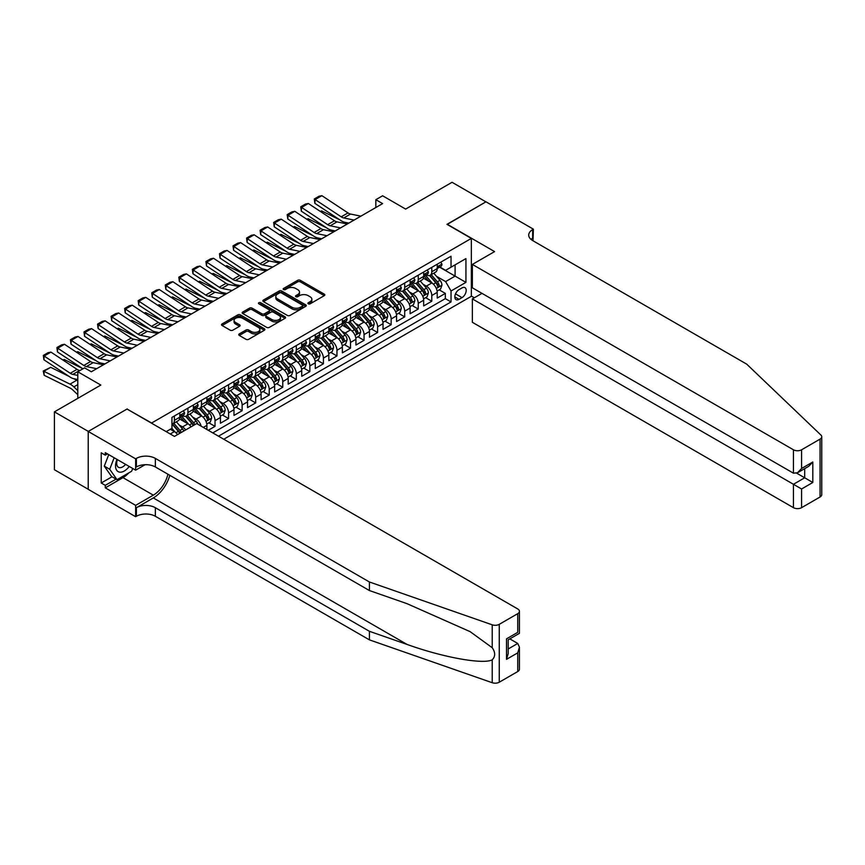 <?xml version="1.0" encoding="UTF-8"?>
<svg xmlns="http://www.w3.org/2000/svg" width="865" height="865" viewBox="0 0 865 865"><rect width="100%" height="100%" fill="white"/><g stroke="black" fill="none" stroke-linecap="round" stroke-linejoin="round"><path stroke-width="1.3" d="M308.275 303.82A1.319 0.757 0 0 0 310.135 303.82L324.267 295.668A1.881 1.081 0 0 0 324.818 294.9A1.881 1.081 0 0 0 324.267 294.132L300.328 280.314A1.881 1.081 0 0 0 297.668 280.314L283.536 288.467A1.319 0.757 0 0 0 283.158 289.007A1.319 0.757 0 0 0 283.536 289.548A1.319 0.757 0 0 0 285.407 289.548L287.234 288.488A6.023 3.471 0 0 1 295.743 288.488L297.733 289.645A6.023 3.471 0 0 1 299.495 292.1A6.023 3.471 0 0 1 297.733 294.554L295.906 295.614A1.319 0.757 0 0 0 295.516 296.144A1.319 0.757 0 0 0 295.906 296.684A1.319 0.757 0 0 0 297.765 296.684L299.593 295.625A6.023 3.471 0 0 1 308.113 295.625L310.103 296.782A6.023 3.471 0 0 1 311.865 299.236A6.023 3.471 0 0 1 310.103 301.69L308.275 302.75A1.319 0.757 0 0 0 307.886 303.291A1.319 0.757 0 0 0 308.275 303.82L308.275 302.75M239.291 333.901A1.881 1.081 0 0 0 238.74 334.668A1.881 1.081 0 0 0 239.291 335.436L246.006 339.318A1.881 1.081 0 0 0 248.666 339.318L264.355 330.257A1.881 1.081 0 0 0 264.906 329.489A1.881 1.081 0 0 0 264.355 328.722L240.427 314.903A1.881 1.081 0 0 0 237.767 314.903L222.067 323.953A1.881 1.081 0 0 0 221.516 324.721A1.881 1.081 0 0 0 222.067 325.489L230.187 330.181A1.881 1.081 0 0 0 232.847 330.181L239.562 326.3A1.881 1.081 0 0 0 240.113 325.532A1.881 1.081 0 0 0 239.562 324.764L235.54 322.44A5.028 2.909 0 0 1 234.058 320.385A5.028 2.909 0 0 1 237.172 317.704A5.028 2.909 0 0 1 242.654 318.331L258.408 327.435A5.028 2.909 0 0 1 259.878 329.489A5.028 2.909 0 0 1 256.775 332.171A5.028 2.909 0 0 1 251.293 331.544L248.666 330.019A1.881 1.081 0 0 0 246.006 330.019L239.291 333.901L239.291 335.436M127.242 409.156L151.624 423.007L471.349 238.416L446.967 224.338L485.914 201.848L452.049 182.288L405.642 209.081L382.611 195.782L375.843 199.696L382.611 203.61L91.333 371.777L84.565 367.863L77.796 371.777L77.796 398.365M127.242 408.929L88.295 431.408L54.419 411.859L100.827 385.066L77.796 371.777M287.364 315.433A1.881 1.081 0 0 0 290.024 315.433L305.713 306.372A1.881 1.081 0 0 0 306.264 305.604A1.881 1.081 0 0 0 305.713 304.837L281.774 291.018A1.881 1.081 0 0 0 279.114 291.018L263.425 300.079A1.881 1.081 0 0 0 262.874 300.847A1.881 1.081 0 0 0 263.425 301.615L287.364 315.433M259.37 304.112A1.319 0.757 0 0 1 260.7 304.296L285.007 318.331L269.35 327.37A1.881 1.081 0 0 1 266.69 327.37L242.751 313.552L242.751 312.016A1.881 1.081 0 0 0 242.2 312.784A1.881 1.081 0 0 0 242.751 313.552M242.751 312.016L249.466 308.145A1.881 1.081 0 0 1 252.126 308.145L261.836 313.746A1.881 1.081 0 0 0 264.495 313.746L268.95 311.173A1.881 1.081 0 0 0 269.502 310.405A1.881 1.081 0 0 0 268.95 309.638L258.84 303.81A1.319 0.757 0 0 1 258.451 303.269A1.319 0.757 0 0 1 259.262 302.566A1.319 0.757 0 0 1 260.7 302.728L285.039 316.785A1.881 1.081 0 0 1 285.591 317.552A1.881 1.081 0 0 1 285.039 318.32L285.039 316.785M88.219 489.255L54.419 469.738L54.419 411.859M208.26 430.283L215.028 426.369L208.865 422.812M206.205 409.307L209.611 411.275A7.666 4.422 60 0 1 215.028 420.66L220.445 417.525L220.445 423.234L228.576 418.541L222.413 414.984M219.753 401.49L223.159 403.447A7.666 4.422 60 0 1 228.576 412.832L233.993 409.707L233.993 415.416L242.124 410.724L235.961 407.166M233.301 393.661L236.707 395.629A7.666 4.422 60 0 1 242.124 405.015L247.541 401.89L247.541 407.599L255.672 402.906L249.509 399.349M246.849 385.844L250.255 387.812A7.666 4.422 60 0 1 255.672 397.197L261.089 394.062L261.089 399.771L269.22 395.078L263.057 391.521M260.397 378.016L263.803 379.984A7.666 4.422 60 0 1 269.22 389.369L274.637 386.244L274.637 391.953L282.769 387.261L276.605 383.703M273.946 370.198L277.351 372.166A7.666 4.422 60 0 1 282.769 381.552L288.186 378.416L288.186 384.136L296.317 379.432L290.153 375.875M287.494 362.381L290.9 364.338A7.666 4.422 60 0 1 296.317 373.723L301.734 370.598L301.734 376.307L309.865 371.615L303.702 368.058M301.042 354.553L304.448 356.521A7.666 4.422 60 0 1 309.865 365.906L315.282 362.781L315.282 368.49L323.413 363.797L317.25 360.24M314.59 346.735L317.996 348.703A7.666 4.422 60 0 1 323.413 358.088L328.83 354.953L328.83 360.662L336.961 355.969L330.798 352.412M328.138 338.918L331.544 340.875A7.666 4.422 60 0 1 336.961 350.26L342.378 347.135L342.378 352.844L350.509 348.152L344.346 344.594M341.686 331.09L345.081 333.057A7.666 4.422 60 0 1 350.509 342.443L355.926 339.307L355.926 345.027L364.057 340.334L357.894 336.766M355.234 323.272L358.629 325.229A7.666 4.422 60 0 1 364.057 334.614L369.474 331.49L369.474 337.199L377.605 332.506L371.431 328.949M368.782 315.444L372.177 317.412A7.666 4.422 60 0 1 377.605 326.797L383.022 323.672L383.022 329.381L391.153 324.689L384.979 321.131M382.33 307.626L385.725 309.594A7.666 4.422 60 0 1 391.153 318.98L396.57 315.844L396.57 321.553L404.69 316.86L398.527 313.303M395.878 299.809L399.273 301.766A7.666 4.422 60 0 1 404.69 311.151L410.118 308.026L410.118 313.736L418.238 309.043L412.075 305.486M409.426 291.981L412.821 293.949A7.666 4.422 60 0 1 418.238 303.334L423.666 300.209L423.666 305.918L431.786 301.225L431.786 295.516A7.666 4.422 -120 0 0 426.369 286.12L422.974 284.163M425.623 297.657L431.786 301.225M177.563 434.63A7.666 4.422 -120 0 0 174.384 431.603L170.319 429.256M191.111 426.802A7.666 4.422 -120 0 0 187.932 423.785L179.552 418.952M185.683 429.927A7.666 4.422 60 0 0 182.515 426.91L179.109 424.953M206.897 429.494L206.897 425.353A7.666 4.422 -120 0 0 201.48 415.968L193.1 411.124M201.167 426.186A7.666 4.422 60 0 0 196.063 419.093L192.657 417.125M220.445 417.525A7.666 4.422 -120 0 0 215.028 408.139L206.649 403.306M233.993 409.707A7.666 4.422 -120 0 0 228.576 400.322L220.197 395.489M247.541 401.89A7.666 4.422 -120 0 0 242.124 392.505L233.745 387.661M261.089 394.062A7.666 4.422 -120 0 0 255.672 384.676L247.293 379.843M274.637 386.244A7.666 4.422 -120 0 0 269.22 376.859L260.841 372.015M288.186 378.416A7.666 4.422 -120 0 0 282.769 369.031L274.389 364.197M301.734 370.598A7.666 4.422 -120 0 0 296.317 361.213L287.937 356.38M315.282 362.781A7.666 4.422 -120 0 0 309.865 353.396L301.485 348.552M328.83 354.953A7.666 4.422 -120 0 0 323.413 345.568L315.033 340.734M342.378 347.135A7.666 4.422 -120 0 0 336.961 337.75L328.581 332.906M355.926 339.307A7.666 4.422 -120 0 0 350.509 329.922L342.129 325.089M369.474 331.49A7.666 4.422 -120 0 0 364.057 322.104L355.677 317.271M383.022 323.672A7.666 4.422 -120 0 0 377.605 314.287L369.225 309.443M396.57 315.844A7.666 4.422 -120 0 0 391.153 306.459L382.773 301.625M410.118 308.026A7.666 4.422 -120 0 0 404.69 298.641L396.321 293.797M423.666 300.209A7.666 4.422 -120 0 0 418.238 290.813L409.869 285.98M462.007 287.926L459.023 289.645A5.936 3.428 120 0 0 455.141 294.879A5.936 3.428 120 0 0 456.05 299.636A5.936 3.428 120 0 0 459.023 299.344L462.007 297.625A5.936 3.428 120 0 0 465.878 292.392A5.936 3.428 120 0 0 464.97 287.634A5.936 3.428 120 0 0 462.007 287.926M223.765 439.236L471.349 296.295L471.349 238.416M218.488 436.187L451.033 301.928L451.033 290.975L445.605 281.59L436.522 276.335M166.188 431.646L171.951 428.326L171.951 417.373L451.033 256.245L451.033 267.199L465.932 258.592L465.932 282.368L451.033 290.975M182.439 415.611L182.515 415.654A7.666 4.422 60 0 0 186.343 416.033L191.771 412.908A7.666 4.422 -120 0 0 193.349 409.394L193.349 405.015M195.987 407.793L196.063 407.826A7.666 4.422 60 0 0 199.891 408.204L205.308 405.079A7.666 4.422 -120 0 0 206.897 401.576L206.897 397.197M209.535 399.965L209.611 400.008A7.666 4.422 60 0 0 213.439 400.387L218.856 397.262A7.666 4.422 -120 0 0 220.445 393.748L220.445 389.369M223.084 392.148L223.159 392.191A7.666 4.422 60 0 0 226.987 392.569L232.404 389.434A7.666 4.422 -120 0 0 233.993 385.931L233.993 381.552M236.632 384.32L236.707 384.363A7.666 4.422 60 0 0 240.535 384.741L245.952 381.616A7.666 4.422 -120 0 0 247.541 378.102L247.541 373.723M250.18 376.502L250.255 376.545A7.666 4.422 60 0 0 254.083 376.924L259.5 373.799A7.666 4.422 -120 0 0 261.089 370.285L261.089 365.906M263.728 368.685L263.803 368.717A7.666 4.422 60 0 0 267.631 369.106L273.048 365.971A7.666 4.422 -120 0 0 274.637 362.467L274.637 358.088M277.276 360.856L277.351 360.9A7.666 4.422 60 0 0 281.179 361.278L286.596 358.153A7.666 4.422 -120 0 0 288.186 354.639L288.186 350.26M290.824 353.039L290.9 353.082A7.666 4.422 60 0 0 294.727 353.461L300.144 350.325A7.666 4.422 -120 0 0 301.734 346.822L301.734 342.443M304.372 345.211L304.448 345.254A7.666 4.422 60 0 0 308.275 345.632L313.692 342.508A7.666 4.422 -120 0 0 315.282 339.004L315.282 334.614M317.92 337.393L317.996 337.437A7.666 4.422 60 0 0 321.823 337.815L327.24 334.69A7.666 4.422 -120 0 0 328.83 331.176L328.83 326.797M331.468 329.576L331.544 329.608A7.666 4.422 60 0 0 335.371 329.998L340.788 326.862A7.666 4.422 -120 0 0 342.378 323.359L342.378 318.98M345.016 321.748L345.081 321.791A7.666 4.422 60 0 0 348.919 322.169L354.336 319.044A7.666 4.422 -120 0 0 355.926 315.53L355.926 311.151M358.564 313.93L358.629 313.973A7.666 4.422 60 0 0 362.467 314.352L367.885 311.216A7.666 4.422 -120 0 0 369.474 307.713L369.474 303.334M372.112 306.113L372.177 306.145A7.666 4.422 60 0 0 376.016 306.524L381.433 303.399A7.666 4.422 -120 0 0 383.022 299.896L383.022 295.506M385.66 298.284L385.725 298.328A7.666 4.422 60 0 0 389.564 298.706L394.981 295.581A7.666 4.422 -120 0 0 396.57 292.067L396.57 287.688M399.208 290.467L399.273 290.51A7.666 4.422 60 0 0 403.112 290.889L408.529 287.753A7.666 4.422 -120 0 0 410.118 284.25L410.118 279.871M412.756 282.639L412.821 282.682A7.666 4.422 60 0 0 416.66 283.06L422.077 279.936A7.666 4.422 -120 0 0 423.666 276.422L423.666 272.043M212.79 432.9L445.334 298.641L445.334 293.397L437.214 298.09L437.214 292.381A7.666 4.422 -120 0 0 431.786 282.996L423.418 278.162M426.304 274.821L426.369 274.865A7.666 4.422 -120 0 0 430.208 275.243A7.666 4.422 -120 0 0 431.786 271.729L431.786 267.35M430.208 275.243L435.625 272.107A7.666 4.422 -120 0 0 437.214 268.604L437.214 264.225M174.384 415.968L174.384 420.347A7.666 4.422 60 0 1 172.795 423.85A7.666 4.422 60 0 1 171.951 424.164M172.795 423.85L178.222 420.725A7.666 4.422 -120 0 0 179.801 417.211L179.801 412.832M187.932 408.139L187.932 412.519A7.666 4.422 60 0 1 186.343 416.033M201.48 400.322L201.48 404.701A7.666 4.422 60 0 1 199.891 408.204M215.028 392.505L215.028 396.884A7.666 4.422 60 0 1 213.439 400.387M228.576 384.676L228.576 389.055A7.666 4.422 60 0 1 226.987 392.569M242.124 376.859L242.124 381.238A7.666 4.422 60 0 1 240.535 384.741M255.672 369.031L255.672 373.41A7.666 4.422 60 0 1 254.083 376.924M269.22 361.213L269.22 365.592A7.666 4.422 60 0 1 267.631 369.106M282.769 353.396L282.769 357.775A7.666 4.422 60 0 1 281.179 361.278M296.317 345.568L296.317 349.947A7.666 4.422 60 0 1 294.727 353.461M309.865 337.75L309.865 342.129A7.666 4.422 60 0 1 308.275 345.632M323.413 329.922L323.413 334.301A7.666 4.422 60 0 1 321.823 337.815M336.961 322.104L336.961 326.483A7.666 4.422 60 0 1 335.371 329.998M350.509 314.287L350.509 318.666A7.666 4.422 60 0 1 348.919 322.169M364.057 306.459L364.057 310.838A7.666 4.422 60 0 1 362.467 314.352M377.605 298.641L377.605 303.02A7.666 4.422 60 0 1 376.016 306.524M391.153 290.813L391.153 295.203A7.666 4.422 60 0 1 389.564 298.706M404.69 282.996L404.69 287.375A7.666 4.422 60 0 1 403.112 290.889M418.238 275.178L418.238 279.557A7.666 4.422 60 0 1 416.66 283.06M418.238 303.334L418.238 309.043M404.69 311.151L404.69 316.86M391.153 318.98L391.153 324.689M377.605 326.797L377.605 332.506M364.057 334.614L364.057 340.334M350.509 342.443L350.509 348.152M336.961 350.26L336.961 355.969M323.413 358.088L323.413 363.797M309.865 365.906L309.865 371.615M296.317 373.723L296.317 379.432M282.769 381.552L282.769 387.261M269.22 389.369L269.22 395.078M255.672 397.197L255.672 402.906M242.124 405.015L242.124 410.724M228.576 412.832L228.576 418.541M215.028 420.66L215.028 426.369M445.605 281.59L455.098 276.108L455.098 264.852L465.932 258.592M439.582 267.155L465.932 282.368M439.853 267.004L445.605 270.323L451.033 267.199M375.843 199.696L375.843 207.513M439.171 289.84L445.334 293.397M445.334 298.641L451.033 301.928M308.805 304.015L310.103 303.258A6.023 3.471 0 0 0 311.865 300.804L311.865 299.236M299.495 292.1L299.495 293.657A6.023 3.471 0 0 1 297.733 296.122L296.436 296.868M324.267 294.132L324.267 295.668L300.328 281.871A1.881 1.081 0 0 0 297.668 281.871L284.066 289.732M305.691 306.394L281.774 292.586A1.881 1.081 0 0 0 279.114 292.586L263.457 301.636L263.425 300.079M302.393 306.145A1.319 0.757 0 0 0 302.772 305.604A1.319 0.757 0 0 0 302.393 305.075L281.385 292.943A1.319 0.757 0 0 0 279.514 292.943L277.589 294.057A6.023 3.471 0 0 0 275.827 296.511A6.023 3.471 0 0 0 277.589 298.966L291.948 307.259A6.023 3.471 0 0 0 300.458 307.259L302.393 306.145L302.393 307.713A1.319 0.757 0 0 0 302.772 307.172L302.772 305.604M275.827 296.511L275.827 298.079A6.023 3.471 0 0 0 277.589 300.533L277.589 298.966M302.393 307.713L300.458 308.827A6.023 3.471 0 0 1 291.948 308.827L277.589 300.533M242.773 313.573L249.466 309.702L249.466 308.145M269.502 310.405L269.502 311.973A1.881 1.081 0 0 1 268.95 312.741L264.495 315.314A1.881 1.081 0 0 1 261.836 315.314L252.126 309.702A1.881 1.081 0 0 0 249.466 309.702M271.902 319.563A5.028 2.909 0 0 0 277.384 320.191A5.028 2.909 0 0 0 280.498 317.509A5.028 2.909 0 0 0 279.017 315.455L273.47 312.254A1.881 1.081 0 0 0 270.81 312.254L266.355 314.828A1.881 1.081 0 0 0 265.804 315.595A1.881 1.081 0 0 0 266.355 316.363L271.902 319.563L271.902 321.131A5.028 2.909 0 0 0 277.384 321.758A5.028 2.909 0 0 0 280.498 319.077L280.498 317.509M265.804 315.595L265.804 317.152A1.881 1.081 0 0 0 266.355 317.92L266.355 316.363M271.902 321.131L266.355 317.92M259.878 329.489L259.878 331.046A5.028 2.909 0 0 1 256.775 333.739A5.028 2.909 0 0 1 251.293 333.101L248.666 331.587A1.881 1.081 0 0 0 246.006 331.587L239.313 335.447M234.058 320.385L234.058 321.953A5.028 2.909 0 0 0 235.54 324.007L235.54 322.44M239.562 324.764L239.562 326.3L235.54 324.007M264.333 330.268L240.427 316.46A1.881 1.081 0 0 0 237.767 316.46L222.1 325.51L222.067 323.953M437.095 291.04L440.599 289.018L441.95 285.104A5.082 2.93 -120 0 0 439.971 280.336L433.787 273.178M320.255 211.374L321.639 210.898L340.042 219.98M344.605 222.24L347.698 223.765M432.543 283.493L425.472 275.297M428.521 281.103L424.412 276.357A12.164 7.028 -120 0 0 424.034 275.924M429.516 275.513L435.776 282.769A5.082 2.93 60 0 1 437.582 286.261C438.35 287.288 438.89 286.975 439.215 285.32A5.082 2.93 -120 0 0 437.398 281.828L431.213 274.659M429.883 275.394L436.609 283.19A2.584 1.492 60 0 1 437.257 284.196L439.215 285.32M437.582 286.261L437.95 286.866M321.639 210.898L320.515 211.547M354.088 220.078L343.773 217.958A9.58 5.536 60 0 1 341.21 216.834L315.12 199.588L314.871 203.351L340.961 220.597A14.37 8.293 -120 0 0 344.821 222.283L348.833 223.105M440.804 262.149L441.95 264.149A5.082 2.93 60 0 1 440.901 266.388L438.328 267.88A5.082 2.93 -120 0 0 439.215 266.712L439.106 266.258M360.856 216.163L350.552 214.044A9.58 5.536 60 0 1 347.989 212.92L321.888 195.674L315.12 199.588L314.298 198.972L319.044 196.236L321.888 195.674M437.376 268.118L437.398 268.118A5.082 2.93 -120 0 0 438.328 267.88M438.555 266.334L439.215 266.712L437.582 267.642A5.082 2.93 60 0 1 437.214 268.366M314.871 203.351L314.298 198.972M117.002 459.412A12.456 7.19 120 0 0 119.921 472.171A12.456 7.19 120 0 0 129.209 466.462M117.424 459.65A8.531 4.92 120 0 0 118.462 467.284A8.531 4.92 120 0 0 119.705 467.662A8.531 4.92 120 0 0 125.587 464.364M132.713 468.473L131.642 471.23L117.013 479.675L111.596 476.539L104.287 466.138L108.741 454.644M117.013 479.675L109.704 469.263L114.158 457.769M104.287 466.138L109.704 469.263M481.989 293.365L472.366 298.912L472.366 322.299L793.443 507.679L793.443 484.292L804.688 477.794L804.688 468.635M472.366 298.912L801.574 488.985L801.574 507.679L820.063 496.997L820.063 439.117A5.752 3.319 0 0 0 821.75 436.771A5.752 3.319 0 0 0 820.917 435.052L746.711 364.143L532.656 240.567A13.408 7.742 180 0 1 528.72 235.085A13.408 7.742 180 0 1 532.656 229.614L533.402 229.182L485.979 201.804L447.173 224.446M447.173 224.219L494.585 251.596L472.366 264.42L793.443 449.789A5.752 3.319 0 0 0 801.574 449.789L820.063 439.117M533.402 229.182L532.991 240.762M471.349 296.057L474.334 297.776M472.366 264.42L472.366 287.807L793.443 473.177L793.443 449.789M821.75 436.771L821.75 494.65A5.752 3.319 180 0 1 820.063 496.997M801.574 507.679A5.752 3.319 180 0 1 793.443 507.679M530.959 239.367A13.408 7.742 180 0 1 532.656 238.178L532.656 229.614M796.697 473.177L812.819 482.486L801.574 488.985M801.574 449.789L801.574 468.484L797.508 472.777L793.443 473.177M801.574 468.484L812.819 461.996L808.753 466.289L797.508 472.777M517.746 671.543L517.746 652.848L519.433 647.182L519.433 669.196A5.752 3.319 180 0 1 517.746 671.543L499.256 682.215A5.752 3.319 180 0 1 492.217 682.712L369.409 639.862L369.409 631.299L155.354 507.712A13.408 7.742 -0 0 0 136.389 507.712L153.321 497.937A24.955 14.413 120 0 0 169.81 475.307M369.409 631.299L407.058 644.436C443.053 657.411 483.265 664.677 492.217 659.822C495.483 656.481 495.483 652.448 492.217 647.712L470.128 631.655L407.058 603.684L369.409 590.546L155.354 466.959A13.408 7.742 -0 0 0 136.389 466.959L136.389 458.396L135.643 458.828L88.219 431.451L127.036 409.037L174.449 436.414L196.669 423.591L517.746 608.96A5.752 3.319 -0 0 1 519.433 611.306A5.752 3.319 -0 0 1 517.746 613.653L499.256 624.335L499.256 682.215M369.409 639.862L155.354 516.275A13.408 7.742 -0 0 0 136.389 516.275L135.643 516.708L88.219 489.331L88.219 431.451M369.409 590.546L369.409 581.983L155.354 458.396A13.408 7.742 -0 0 0 136.389 458.396M492.217 647.712L492.217 624.822L369.409 581.983M128.95 472.787A21.549 12.445 -60 0 1 122.971 477.642L105.292 487.849L105.292 485.341L116.061 479.124M107.465 453.898L105.292 455.152L101.227 452.806L101.227 482.994L105.292 485.341M105.292 455.152L105.292 452.644L135.643 470.171L135.643 458.828M135.643 516.708L135.643 505.365L153.321 495.158A21.549 12.445 120 0 0 167.907 474.215M105.292 487.849L135.643 505.365M509.82 638.878L517.746 643.463L519.433 647.182M145.104 464.71L135.643 470.171M492.217 624.822A5.752 3.319 -0 0 0 499.256 624.335M101.227 482.994L111.996 476.777M517.746 652.848L506.512 659.335L508.188 653.67L508.188 639.819L519.433 633.321L519.433 611.306M506.512 659.335L506.512 638.846C508.696 640.111 508.696 640.111 506.512 638.846L517.746 632.347C519.941 633.613 519.941 633.613 517.746 632.347L517.746 613.653M423.547 298.858L427.05 296.836L428.402 292.932A5.082 2.93 -120 0 0 426.423 288.164L420.239 280.995M306.707 219.202L308.091 218.715L326.494 227.798M331.057 230.058L334.15 231.582M418.995 291.31L411.924 283.125M414.973 288.932L410.864 284.174A12.164 7.028 -120 0 0 410.486 283.752M415.968 283.342L422.228 290.586A5.082 2.93 60 0 1 424.034 294.089C424.802 295.106 425.342 294.792 425.667 293.149A5.082 2.93 -120 0 0 423.85 289.645L417.665 282.477M416.335 283.223L423.061 291.008A2.584 1.492 60 0 1 423.709 292.024L425.667 293.149M424.034 294.089L424.401 294.684M308.091 218.715L306.967 219.375M409.999 306.686L413.502 304.664L414.854 300.75A5.082 2.93 -120 0 0 412.875 295.981L406.691 288.813M293.159 227.019L294.543 226.544L312.946 235.626M317.509 237.875L320.601 239.41M405.447 299.139L398.376 290.943M401.425 296.749L397.316 291.992A12.164 7.028 -120 0 0 396.938 291.57M402.42 291.159L408.68 298.414A5.082 2.93 60 0 1 410.486 301.907C411.253 302.923 411.794 302.609 412.118 300.966A5.082 2.93 -120 0 0 410.302 297.474L404.117 290.305M402.787 291.04L409.513 298.836A2.584 1.492 60 0 1 410.161 299.841L412.118 300.966M410.486 301.907L410.853 302.512M294.543 226.544L293.419 227.192M396.451 314.503L399.954 312.481L401.306 308.578A5.082 2.93 -120 0 0 399.327 303.81L393.143 296.641M279.611 234.837L281.006 234.361L299.398 243.443M303.961 245.703L307.053 247.228M391.899 306.956L384.828 298.771M387.877 304.567L383.768 299.82A12.164 7.028 -120 0 0 383.39 299.398M388.872 298.976L395.132 306.232A5.082 2.93 60 0 1 396.938 309.724C397.705 310.751 398.246 310.438 398.57 308.794A5.082 2.93 -120 0 0 396.754 305.291L390.569 298.122M389.239 298.868L395.965 306.653A2.584 1.492 60 0 1 396.613 307.659L398.57 308.794M396.938 309.724L397.316 310.33M281.006 234.361L279.871 235.01M382.903 322.331L386.406 320.31L387.758 316.395A5.082 2.93 -120 0 0 385.779 311.627L379.594 304.458M266.063 242.665L267.458 242.189L285.85 251.272M290.413 253.521L293.505 255.056M378.351 314.774L371.28 306.588M374.329 312.395L370.22 307.637A12.164 7.028 -120 0 0 369.842 307.216M375.324 306.805L381.584 314.049A5.082 2.93 60 0 1 383.39 317.552C384.157 318.569 384.698 318.255 385.022 316.612A5.082 2.93 -120 0 0 383.206 313.108L377.021 305.95M375.691 306.686L382.417 314.471A2.584 1.492 60 0 1 383.065 315.487L385.022 316.612M383.39 317.552L383.768 318.147M267.458 242.189L266.323 242.838M340.54 227.895L330.225 225.787A9.58 5.536 60 0 1 327.662 224.662L301.571 207.416L301.323 211.168L327.413 228.414A14.37 8.293 -120 0 0 331.273 230.101L335.285 230.933M427.256 269.977L428.402 271.967A5.082 2.93 60 0 1 427.353 274.216L424.78 275.697A5.082 2.93 -120 0 0 425.667 274.529L425.558 274.075M347.308 223.981L337.004 221.873A9.58 5.536 60 0 1 334.441 220.748L308.34 203.502L301.571 207.416L300.75 206.789L305.496 204.054L308.34 203.502M423.828 275.935L423.85 275.935A5.082 2.93 -120 0 0 424.78 275.697M425.007 274.151L425.667 274.529L424.034 275.47A5.082 2.93 60 0 1 423.666 276.195M301.323 211.168L300.75 206.789M326.992 235.723L316.687 233.604A9.58 5.536 60 0 1 314.114 232.48L288.023 215.234L287.775 218.996L313.876 236.242A14.37 8.293 -120 0 0 317.725 237.929L321.737 238.751M413.708 277.795L414.854 279.784A5.082 2.93 60 0 1 413.805 282.033L411.232 283.525A5.082 2.93 -120 0 0 412.118 282.347L412.01 281.904M333.771 231.809L323.456 229.69A9.58 5.536 60 0 1 320.893 228.565L294.792 211.32L288.023 215.234L287.202 214.617L291.948 211.871L294.792 211.32M410.28 283.763L410.302 283.763A5.082 2.93 -120 0 0 411.232 283.525M411.459 281.968L412.118 282.347L410.486 283.288A5.082 2.93 60 0 1 410.118 284.012M287.775 218.996L287.202 214.617M313.444 243.541L303.139 241.422A9.58 5.536 60 0 1 300.566 240.297L274.475 223.051L274.227 226.814L300.328 244.06A14.37 8.293 -120 0 0 304.177 245.746L308.189 246.568M400.16 285.612L401.306 287.613A5.082 2.93 60 0 1 400.257 289.861L397.684 291.343A5.082 2.93 -120 0 0 398.57 290.175L398.462 289.721M320.223 239.627L309.908 237.518A9.58 5.536 60 0 1 307.345 236.394L281.244 219.148L274.475 223.051L273.654 222.435L278.4 219.699L281.244 219.148M396.732 291.581L396.754 291.581A5.082 2.93 -120 0 0 397.684 291.343M397.911 289.797L398.57 290.175L396.938 291.116A5.082 2.93 60 0 1 396.57 291.829M274.227 226.814L273.654 222.435M299.896 251.358L289.591 249.25A9.58 5.536 60 0 1 287.018 248.125L260.927 230.879L260.679 234.631L286.78 251.877A14.37 8.293 -120 0 0 290.629 253.564L294.641 254.397M386.612 293.44L387.758 295.43A5.082 2.93 60 0 1 386.709 297.679L384.136 299.16A5.082 2.93 -120 0 0 385.022 297.993L384.914 297.549M306.675 247.455L296.36 245.336A9.58 5.536 60 0 1 293.797 244.211L267.696 226.965L260.927 230.879L260.106 230.252L264.852 227.517L267.696 226.965M383.184 299.398L383.206 299.398A5.082 2.93 -120 0 0 384.136 299.16M384.363 297.614L385.022 297.993L383.39 298.933A5.082 2.93 60 0 1 383.022 299.658M260.679 234.631L260.106 230.252M369.355 330.149L372.858 328.127L374.21 324.213A5.082 2.93 -120 0 0 372.231 319.445L366.046 312.287M252.515 250.482L253.91 250.007L272.302 259.089M276.865 261.349L279.957 262.874M364.803 322.602L357.732 314.406M360.781 320.212L356.672 315.466A12.164 7.028 -120 0 0 356.293 315.033M361.775 314.622L368.036 321.877A5.082 2.93 60 0 1 369.842 325.37C370.609 326.397 371.15 326.083 371.474 324.429A5.082 2.93 -120 0 0 369.658 320.937L363.473 313.768M362.143 314.503L368.868 322.299A2.584 1.492 60 0 1 369.517 323.305L371.474 324.429M369.842 325.37L370.22 325.975M253.91 250.007L252.775 250.655M286.347 259.186L276.043 257.067A9.58 5.536 60 0 1 273.47 255.943L247.379 238.697L247.131 242.46L273.232 259.705A14.37 8.293 -120 0 0 277.081 261.392L281.093 262.214M373.064 301.258L374.21 303.258A5.082 2.93 60 0 1 373.161 305.496L370.588 306.989A5.082 2.93 -120 0 0 371.474 305.821L371.366 305.367M293.127 255.272L282.812 253.153A9.58 5.536 60 0 1 280.249 252.029L254.148 234.783L247.379 238.697L246.557 238.08L251.304 235.345L254.148 234.783M369.636 307.226L369.658 307.226A5.082 2.93 -120 0 0 370.588 306.989M370.815 305.442L371.474 305.821L369.842 306.751A5.082 2.93 60 0 1 369.474 307.475M247.131 242.46L246.557 238.08M355.807 337.966L359.31 335.944L360.662 332.041A5.082 2.93 -120 0 0 358.683 327.273L352.498 320.104M238.967 258.311L240.362 257.824L258.754 266.907M263.317 269.166L266.409 270.691M351.255 330.419L344.183 322.234M347.233 328.04L343.124 323.283A12.164 7.028 -120 0 0 342.745 322.861M348.227 322.45L354.488 329.695A5.082 2.93 60 0 1 356.293 333.198C357.061 334.214 357.602 333.901 357.926 332.257A5.082 2.93 -120 0 0 356.11 328.754L349.925 321.585M348.595 322.331L355.32 330.116A2.584 1.492 60 0 1 355.98 331.133L357.926 332.257M356.293 333.198L356.672 333.793M240.362 257.824L239.237 258.473M272.799 267.004L262.495 264.895A9.58 5.536 60 0 1 259.922 263.76L233.831 246.514L233.582 250.277L259.684 267.523A14.37 8.293 -120 0 0 263.533 269.21L267.555 270.042M359.516 309.086L360.662 311.076A5.082 2.93 60 0 1 359.613 313.325L357.04 314.806A5.082 2.93 -120 0 0 357.926 313.638L357.818 313.184M279.579 263.09L269.264 260.981A9.58 5.536 60 0 1 266.701 259.857L240.6 242.611L233.831 246.514L233.009 245.898L237.756 243.162L240.6 242.611M356.099 315.044L356.11 315.044A5.082 2.93 -120 0 0 357.04 314.806M357.267 313.26L357.926 313.638L356.293 314.579A5.082 2.93 60 0 1 355.926 315.303M233.582 250.277L233.009 245.898M342.259 345.795L345.762 343.773L347.114 339.858A5.082 2.93 -120 0 0 345.146 335.09L338.95 327.921M225.43 266.128L226.814 265.652L245.206 274.735M249.769 276.984L252.861 278.519M337.707 338.247L330.635 330.052M333.685 335.858L329.576 331.1A12.164 7.028 -120 0 0 329.197 330.679M334.679 330.268L340.94 337.512A5.082 2.93 60 0 1 342.756 341.015C343.513 342.032 344.054 341.718 344.378 340.075A5.082 2.93 -120 0 0 342.562 336.582L336.377 329.414M335.047 330.149L341.772 337.934A2.584 1.492 60 0 1 342.432 338.95L344.378 340.075M342.756 341.015L343.124 341.621M226.814 265.652L225.689 266.301M259.251 274.832L248.947 272.713A9.58 5.536 60 0 1 246.374 271.588L220.283 254.342L220.034 258.105L246.136 275.351A14.37 8.293 -120 0 0 249.985 277.038L254.007 277.86M345.968 316.904L347.114 318.893A5.082 2.93 60 0 1 346.065 321.142L343.492 322.634A5.082 2.93 -120 0 0 344.378 321.456L344.27 321.012M266.031 270.918L255.716 268.799A9.58 5.536 60 0 1 253.153 267.674L227.052 250.428L220.283 254.342L219.472 253.726L224.208 250.98L227.052 250.428M342.551 322.872L342.562 322.872A5.082 2.93 -120 0 0 343.492 322.634M343.719 321.077L344.378 321.456L342.756 322.396A5.082 2.93 60 0 1 342.378 323.121M220.034 258.105L219.472 253.726M328.711 353.612L332.214 351.59L333.566 347.676A5.082 2.93 -120 0 0 331.598 342.918L325.402 335.75M211.882 273.946L213.266 273.47L231.658 282.552M236.221 284.812L239.313 286.337M324.159 346.065L317.087 337.869M320.137 343.675L316.028 338.929A12.164 7.028 -120 0 0 315.649 338.507M321.131 338.085L327.392 345.34A5.082 2.93 60 0 1 329.208 348.833C329.965 349.86 330.506 349.546 330.83 347.903A5.082 2.93 -120 0 0 329.014 344.4L322.829 337.231M321.499 337.966L328.224 345.762A2.584 1.492 60 0 1 328.884 346.768L330.83 347.903M329.208 348.833L329.576 349.438M213.266 273.47L212.141 274.119M245.703 282.65L235.399 280.53A9.58 5.536 60 0 1 232.826 279.406L206.735 262.16L206.486 265.923L232.588 283.169A14.37 8.293 -120 0 0 236.437 284.855L240.459 285.677M332.42 324.721L333.566 326.721A5.082 2.93 60 0 1 332.517 328.97L329.943 330.452A5.082 2.93 -120 0 0 330.83 329.284L330.722 328.83M252.483 278.735L242.168 276.627A9.58 5.536 60 0 1 239.605 275.502L213.504 258.257L206.735 262.16L205.924 261.544L210.66 258.808L213.504 258.257M329.003 330.69L329.014 330.69A5.082 2.93 -120 0 0 329.943 330.452M330.171 328.905L330.83 329.284L329.208 330.225A5.082 2.93 60 0 1 328.83 330.938M206.486 265.923L205.924 261.544M315.163 361.44L318.666 359.418L320.018 355.504A5.082 2.93 -120 0 0 318.05 350.736L311.854 343.567M198.334 281.774L199.718 281.298L218.11 290.381M222.673 292.63L225.765 294.154M310.611 353.882L303.539 345.697M306.588 351.504L302.48 346.746A12.164 7.028 -120 0 0 302.101 346.324M307.583 345.914L313.844 353.158A5.082 2.93 60 0 1 315.66 356.661C316.417 357.678 316.958 357.364 317.282 355.72A5.082 2.93 -120 0 0 315.476 352.217L309.281 345.059M307.951 345.795L314.676 353.58A2.584 1.492 60 0 1 315.336 354.596L317.282 355.72M315.66 356.661L316.028 357.256M199.718 281.298L198.593 281.947M232.155 290.467L221.851 288.359A9.58 5.536 60 0 1 219.278 287.234L193.187 269.988L192.938 273.74L219.04 290.986A14.37 8.293 -120 0 0 222.889 292.673L226.911 293.505M318.871 332.549L320.018 334.539A5.082 2.93 60 0 1 318.969 336.788L316.395 338.269A5.082 2.93 -120 0 0 317.282 337.101L317.174 336.658M238.935 286.564L228.62 284.444A9.58 5.536 60 0 1 226.057 283.32L199.956 266.074L193.187 269.988L192.376 269.361L197.112 266.625L199.956 266.074M315.455 338.507L315.476 338.507A5.082 2.93 -120 0 0 316.395 338.269M316.622 336.723L317.282 337.101L315.66 338.042A5.082 2.93 60 0 1 315.282 338.766M192.938 273.74L192.376 269.361M301.615 369.258L305.118 367.236L306.469 363.322A5.082 2.93 -120 0 0 304.502 358.553L298.306 351.395M184.786 289.591L186.17 289.115L204.562 298.198M209.125 300.458L212.217 301.982M297.063 361.711L289.991 353.515M293.04 359.321L288.932 354.574A12.164 7.028 -120 0 0 288.553 354.142M294.035 353.731L300.296 360.986A5.082 2.93 60 0 1 302.112 364.479C302.869 365.506 303.41 365.192 303.734 363.538A5.082 2.93 -120 0 0 301.928 360.045L295.733 352.877M294.403 353.612L301.128 361.408A2.584 1.492 60 0 1 301.788 362.413L303.734 363.538M302.112 364.479L302.48 365.084M186.17 289.115L185.045 289.764M218.607 298.295L208.303 296.176A9.58 5.536 60 0 1 205.729 295.052L179.639 277.806L179.39 281.568L205.492 298.814A14.37 8.293 -120 0 0 209.341 300.501L213.363 301.323M305.323 340.367L306.469 342.367A5.082 2.93 60 0 1 305.421 344.605L302.847 346.097A5.082 2.93 -120 0 0 303.734 344.93L303.626 344.475M225.387 294.381L215.071 292.262A9.58 5.536 60 0 1 212.509 291.137L186.408 273.891L179.639 277.806L178.828 277.189L183.564 274.454L186.408 273.891M301.907 346.335L301.928 346.335A5.082 2.93 -120 0 0 302.847 346.097M303.074 344.551L303.734 344.93L302.112 345.859A5.082 2.93 60 0 1 301.734 346.584M179.39 281.568L178.828 277.189M288.067 377.075L291.57 375.053L292.932 371.15A5.082 2.93 -120 0 0 290.954 366.382L284.758 359.213M171.238 297.419L172.622 296.933L191.014 306.015M195.577 308.275L198.669 309.8M283.515 369.528L276.443 361.343M279.492 367.149L275.384 362.392A12.164 7.028 -120 0 0 275.016 361.97M280.487 361.559L286.748 368.804A5.082 2.93 60 0 1 288.564 372.296C289.321 373.323 289.861 373.01 290.186 371.366A5.082 2.93 -120 0 0 288.38 367.863L282.185 360.694M280.855 361.44L287.58 369.225A2.584 1.492 60 0 1 288.24 370.242L290.186 371.366M288.564 372.296L288.932 372.901M172.622 296.933L171.497 297.582M205.059 306.113L194.755 303.993A9.58 5.536 60 0 1 192.181 302.869L166.091 285.623L165.842 289.386L191.944 306.632A14.37 8.293 -120 0 0 195.793 308.318L199.815 309.14M291.775 348.195L292.932 350.184A5.082 2.93 60 0 1 291.873 352.433L289.299 353.915A5.082 2.93 -120 0 0 290.186 352.747L290.078 352.293M211.838 302.199L201.523 300.09A9.58 5.536 60 0 1 198.961 298.966L172.859 281.72L166.091 285.623L165.28 285.007L170.016 282.271L172.859 281.72M288.359 354.153L288.38 354.153A5.082 2.93 -120 0 0 289.299 353.915M289.526 352.369L290.186 352.747L288.564 353.688A5.082 2.93 60 0 1 288.186 354.412M165.842 289.386L165.28 285.007M274.529 384.903L278.022 382.881L279.384 378.967A5.082 2.93 -120 0 0 277.406 374.199L271.21 367.03M157.69 305.237L159.074 304.761L177.466 313.844M182.028 316.093L185.121 317.628M269.977 377.356L262.895 369.16M265.944 374.967L261.836 370.209A12.164 7.028 -120 0 0 261.468 369.788M266.939 369.377L273.199 376.621A5.082 2.93 60 0 1 275.016 380.124C275.773 381.141 276.313 380.827 276.638 379.184A5.082 2.93 -120 0 0 274.832 375.691L268.637 368.522M267.307 369.258L274.032 377.043A2.584 1.492 60 0 1 274.692 378.059L276.638 379.184M275.016 380.124L275.384 380.73M159.074 304.761L157.949 305.41M191.511 313.93L181.207 311.822A9.58 5.536 60 0 1 178.633 310.697L152.543 293.451L152.294 297.214L178.395 314.46A14.37 8.293 -120 0 0 182.245 316.147L186.267 316.968M278.227 356.012L279.384 358.002A5.082 2.93 60 0 1 278.325 360.251L275.751 361.743A5.082 2.93 -120 0 0 276.638 360.564L276.53 360.121M198.29 310.027L187.975 307.908A9.58 5.536 60 0 1 185.413 306.783L159.311 289.537L152.543 293.451L151.732 292.835L156.468 290.089L159.311 289.537M274.81 361.981L274.832 361.981A5.082 2.93 -120 0 0 275.751 361.743M275.978 360.186L276.638 360.564L275.016 361.505A5.082 2.93 60 0 1 274.637 362.23M152.294 297.214L151.732 292.835M260.981 392.721L264.474 390.699L265.836 386.785A5.082 2.93 -120 0 0 263.857 382.027L257.662 374.859M144.141 313.054L145.525 312.579L163.917 321.661M168.48 323.921L171.584 325.445M256.429 385.174L249.347 376.978M252.396 382.784L248.287 378.037A12.164 7.028 -120 0 0 247.92 377.616M253.391 377.194L259.651 384.449A5.082 2.93 60 0 1 261.468 387.942C262.225 388.969 262.765 388.655 263.09 387.001A5.082 2.93 -120 0 0 261.284 383.509L255.089 376.34M253.759 377.075L260.495 384.871A2.584 1.492 60 0 1 261.144 385.877L263.09 387.001M261.468 387.942L261.836 388.547M145.525 312.579L144.401 313.227M177.963 321.758L167.659 319.639A9.58 5.536 60 0 1 165.096 318.515L138.995 301.269L138.746 305.031L164.847 322.277A14.37 8.293 -120 0 0 168.697 323.964L172.719 324.786M264.679 363.83L265.836 365.83A5.082 2.93 60 0 1 264.776 368.068L262.203 369.56A5.082 2.93 -120 0 0 263.09 368.393L262.982 367.939M184.742 317.844L174.427 315.736A9.58 5.536 60 0 1 171.865 314.611L145.774 297.365L138.995 301.269L138.184 300.652L142.92 297.917L145.774 297.365M261.262 369.798L261.284 369.798A5.082 2.93 -120 0 0 262.203 369.56M262.43 368.014L263.09 368.393L261.468 369.333A5.082 2.93 60 0 1 261.089 370.047M138.746 305.031L138.184 300.652M247.433 400.538L250.926 398.527L252.288 394.613A5.082 2.93 -120 0 0 250.309 389.845L244.114 382.676M130.593 320.883L131.977 320.396L150.369 329.489M154.932 331.738L158.036 333.263M242.881 392.991L235.799 384.806M238.848 390.612L234.75 385.855A12.164 7.028 -120 0 0 234.372 385.433M239.843 385.022L246.103 392.267A5.082 2.93 60 0 1 247.92 395.77C248.677 396.786 249.217 396.473 249.542 394.829A5.082 2.93 -120 0 0 247.736 391.326L241.54 384.168M240.21 384.903L246.947 392.688A2.584 1.492 60 0 1 247.595 393.705L249.542 394.829M247.92 395.77L248.287 396.365M131.977 320.396L130.853 321.056M164.415 329.576L154.111 327.467A9.58 5.536 60 0 1 151.548 326.343L125.447 309.097L125.198 312.849L151.299 330.095A14.37 8.293 -120 0 0 155.149 331.782L159.171 332.614M251.131 371.658L252.288 373.648A5.082 2.93 60 0 1 251.228 375.897L248.655 377.378A5.082 2.93 -120 0 0 249.542 376.21L249.434 375.767M171.194 325.673L160.879 323.553A9.58 5.536 60 0 1 158.317 322.429L132.226 305.183L125.447 309.097L124.636 308.47L129.372 305.734L132.226 305.183M247.714 377.616L247.736 377.616A5.082 2.93 -120 0 0 248.655 377.378M248.882 375.832L249.542 376.21L247.92 377.151A5.082 2.93 60 0 1 247.541 377.875M125.198 312.849L124.636 308.47M233.885 408.367L237.378 406.345L238.74 402.43A5.082 2.93 -120 0 0 236.761 397.662L230.566 390.504M117.045 328.7L118.429 328.224L136.821 337.307M141.384 339.556L144.487 341.091M229.333 400.819L222.251 392.624M225.3 398.43L221.202 393.683A12.164 7.028 -120 0 0 220.824 393.251M226.295 392.84L232.555 400.095A5.082 2.93 60 0 1 234.372 403.587C235.129 404.604 235.669 404.301 235.994 402.647A5.082 2.93 -120 0 0 234.188 399.154L227.992 391.986M226.662 392.721L233.399 400.517A2.584 1.492 60 0 1 234.047 401.522L235.994 402.647M234.372 403.587L234.739 404.193M118.429 328.224L117.305 328.873M150.878 337.404L140.562 335.285A9.58 5.536 60 0 1 138 334.16L111.899 316.914L111.661 320.677L137.751 337.923A14.37 8.293 -120 0 0 141.601 339.61L145.623 340.432M237.583 379.476L238.74 381.476A5.082 2.93 60 0 1 237.68 383.714L235.107 385.206A5.082 2.93 -120 0 0 235.994 384.038L235.886 383.584M157.646 333.49L147.331 331.371A9.58 5.536 60 0 1 144.769 330.246L118.678 313L111.899 316.914L111.088 316.298L115.824 313.562L118.678 313M234.166 385.444L234.188 385.444A5.082 2.93 -120 0 0 235.107 385.206M235.345 383.66L235.994 384.038L234.372 384.968A5.082 2.93 60 0 1 233.993 385.693M111.661 320.677L111.088 316.298M220.337 416.184L223.83 414.162L225.192 410.259A5.082 2.93 -120 0 0 223.213 405.49L217.018 398.322M103.497 336.517L104.881 336.042L123.273 345.124M127.836 347.384L130.939 348.909M215.785 408.637L208.703 400.452M211.752 406.258L207.654 401.501A12.164 7.028 -120 0 0 207.276 401.079M212.747 400.668L219.007 407.912A5.082 2.93 60 0 1 220.824 411.405C221.581 412.432 222.132 412.118 222.446 410.475A5.082 2.93 -120 0 0 220.64 406.972L214.444 399.803M213.114 400.549L219.851 408.334A2.584 1.492 60 0 1 220.499 409.35L222.446 410.475M220.824 411.405L221.191 412.01M104.881 336.042L103.757 336.69M137.33 345.221L127.014 343.102A9.58 5.536 60 0 1 124.452 341.978L98.35 324.732L98.113 328.495L124.203 345.74A14.37 8.293 -120 0 0 128.052 347.427L132.075 348.249M224.035 387.293L225.192 389.293A5.082 2.93 60 0 1 224.143 391.542L221.559 393.024A5.082 2.93 -120 0 0 222.446 391.856L222.337 391.402M144.098 341.307L133.794 339.199A9.58 5.536 60 0 1 131.221 338.074L105.13 320.829L98.35 324.732L97.54 324.115L102.275 321.38L105.13 320.829M220.618 393.261L220.64 393.261A5.082 2.93 -120 0 0 221.559 393.024M221.797 391.477L222.446 391.856L220.824 392.796A5.082 2.93 60 0 1 220.445 393.521M98.113 328.495L97.54 324.115M206.789 424.012L210.281 421.99L211.644 418.076A5.082 2.93 -120 0 0 209.665 413.308L203.47 406.139M89.949 344.346L91.333 343.87L109.725 352.952M114.299 355.201L117.391 356.737M202.237 416.465L195.155 408.269M198.204 414.075L194.106 409.318A12.164 7.028 -120 0 0 193.728 408.896M199.199 408.485L205.459 415.73A5.082 2.93 60 0 1 207.276 419.233C208.033 420.249 208.584 419.936 208.898 418.292A5.082 2.93 -120 0 0 207.092 414.8L200.896 407.631M199.566 408.367L206.303 416.151A2.584 1.492 60 0 1 206.951 417.168L208.898 418.292M207.276 419.233L207.643 419.839M91.333 343.87L90.209 344.519M123.782 353.039L113.466 350.93A9.58 5.536 60 0 1 110.904 349.806L84.802 332.56L84.565 336.312L110.655 353.558A14.37 8.293 -120 0 0 114.504 355.256L118.527 356.077M210.487 395.121L211.644 397.111A5.082 2.93 60 0 1 210.595 399.36L208.011 400.841A5.082 2.93 -120 0 0 208.898 399.673L208.789 399.23M130.55 349.136L120.246 347.016A9.58 5.536 60 0 1 117.672 345.892L91.582 328.646L84.802 332.56L83.992 331.933L88.727 329.197L91.582 328.646M207.07 401.079L207.092 401.079A5.082 2.93 -120 0 0 208.011 400.841M208.249 399.295L208.898 399.673L207.276 400.614A5.082 2.93 60 0 1 206.897 401.338M84.565 336.312L83.992 331.933M197.826 424.261A5.082 2.93 -120 0 0 196.117 421.136L189.922 413.967M76.401 352.163L77.785 351.687L96.177 360.77M100.751 363.03L103.843 364.554M188.689 424.282L181.607 416.087M184.656 421.893L180.558 417.146A12.164 7.028 -120 0 0 180.179 416.725M194.841 424.65A5.082 2.93 -120 0 0 193.544 422.617L187.348 415.449M186.029 416.184L192.754 423.98A2.584 1.492 60 0 1 193.403 424.985L193.825 425.234M185.651 416.303L191.922 423.558A5.082 2.93 60 0 1 193.219 425.58M77.785 351.687L76.661 352.336M110.233 360.867L99.918 358.748A9.58 5.536 60 0 1 97.356 357.623L71.254 340.378L71.017 344.14L97.107 361.386A14.37 8.293 -120 0 0 100.956 363.073L104.979 363.895M196.939 402.939L198.096 404.939A5.082 2.93 60 0 1 197.047 407.177L194.474 408.669A5.082 2.93 -120 0 0 195.349 407.502L195.241 407.047M117.002 356.953L106.698 354.845A9.58 5.536 60 0 1 104.124 353.709L78.034 336.463L71.254 340.378L70.443 339.761L75.179 337.026L78.034 336.463M193.522 408.907L193.544 408.907A5.082 2.93 -120 0 0 194.474 408.669M194.701 407.123L195.349 407.502L193.728 408.442A5.082 2.93 60 0 1 193.349 409.156M71.017 344.14L70.443 339.761M183.867 430.986A5.082 2.93 -120 0 0 182.569 428.954L176.374 421.785M62.853 359.991L64.237 359.505L82.629 368.587M175.141 432.1L171.897 428.348M171.108 429.721L170.589 429.105M181.293 432.468A5.082 2.93 -120 0 0 179.996 430.435L173.8 423.277M172.481 424.012L179.206 431.797A2.584 1.492 60 0 1 179.855 432.814L180.277 433.051M172.113 424.131L178.374 431.375A5.082 2.93 60 0 1 179.671 433.408M64.237 359.505L63.113 360.164M96.685 368.685L86.37 366.576A9.58 5.536 60 0 1 83.808 365.452L57.706 348.206L57.468 351.958L82.943 368.793M183.391 410.767L184.548 412.756A5.082 2.93 60 0 1 183.499 415.005L180.926 416.487A5.082 2.93 -120 0 0 181.801 415.319L181.693 414.865M103.454 364.771L93.15 362.662A9.58 5.536 60 0 1 90.576 361.538L64.486 344.292L57.706 348.206L56.895 347.579L61.642 344.843L64.486 344.292M179.974 416.725L179.996 416.725A5.082 2.93 -120 0 0 180.926 416.487M181.153 414.94L181.801 415.319L180.179 416.26A5.082 2.93 60 0 1 179.801 416.984M57.468 351.958L56.895 347.579M50.689 367.333L43.92 371.247L44.158 375.28L43.25 370.999L50.689 367.333L69.081 376.416M73.655 378.665L76.79 380.222A14.37 8.293 60 0 1 77.796 380.773M43.25 370.999L70.011 384.125A14.37 8.293 60 0 1 73.86 386.882L77.796 390.612M77.796 394.721L72.822 390.007A9.58 5.536 -120 0 0 70.26 388.169L44.158 375.28M77.796 375.41L72.822 374.394A9.58 5.536 60 0 1 70.26 373.269L44.158 356.023L43.92 359.786L70.011 377.032A14.37 8.293 -120 0 0 73.86 378.719L77.796 379.519M79.915 370.544L79.602 370.479A9.58 5.536 60 0 1 77.028 369.355L50.938 352.109L44.158 356.023L43.347 355.407L48.094 352.661L50.938 352.109M43.92 359.786L43.347 355.407M170.254 433.992L174.384 431.603M182.515 426.91L187.932 423.785M196.063 419.093L201.48 415.968M209.611 411.275L215.028 408.139M223.159 403.447L228.576 400.322M236.707 395.629L242.124 392.505M250.255 387.812L255.672 384.676M263.803 379.984L269.22 376.859M277.351 372.166L282.769 369.031M290.9 364.338L296.317 361.213M304.448 356.521L309.865 353.396M317.996 348.703L323.413 345.568M331.544 340.875L336.961 337.75M345.081 333.057L350.509 329.922M358.629 325.229L364.057 322.104M372.177 317.412L377.605 314.287M385.725 309.594L391.153 306.459M399.273 301.766L404.69 298.641M412.821 293.949L418.238 290.813M426.369 286.12L431.786 282.996M431.786 271.729L437.214 268.604M174.384 420.347L179.801 417.211M187.932 412.519L193.349 409.394M201.48 404.701L206.897 401.576M215.028 396.884L220.445 393.748M228.576 389.055L233.993 385.931M242.124 381.238L247.541 378.102M255.672 373.41L261.089 370.285M269.22 365.592L274.637 362.467M282.769 357.775L288.186 354.639M296.317 349.947L301.734 346.822M309.865 342.129L315.282 339.004M323.413 334.301L328.83 331.176M336.961 326.483L342.378 323.359M350.509 318.666L355.926 315.53M364.057 310.838L369.474 307.713M377.605 303.02L383.022 299.896M391.153 295.203L396.57 292.067M404.69 287.375L410.118 284.25M418.238 279.557L423.666 276.422M431.786 295.516L437.214 292.381M203.307 427.418L206.897 425.353M455.509 293.873L462.007 297.625M454.817 296.922L459.023 299.344M310.103 303.258L310.103 301.69M295.906 296.684L295.906 295.614M297.733 296.122L297.733 294.554M283.536 289.548L283.536 288.467M297.668 281.871L297.668 280.314M300.328 281.871L300.328 280.314M279.114 292.586L279.114 291.018M281.774 292.586L281.774 291.018M305.713 306.372L305.713 304.837M291.948 308.827L291.948 307.259M300.458 308.827L300.458 307.259M252.126 309.702L252.126 308.145M261.836 315.314L261.836 313.746M264.495 315.314L264.495 313.746M268.95 312.741L268.95 311.173M260.7 304.296L260.7 302.728M246.006 331.587L246.006 330.019M248.666 331.587L248.666 330.019M251.293 333.101L251.293 331.544M237.767 316.46L237.767 314.903M240.427 316.46L240.427 314.903M264.355 330.257L264.355 328.722M436.317 288.434L441.918 285.201M437.398 281.828L439.971 280.336M433.354 284.163L435.776 282.769M441.918 264.085L437.214 266.809M343.773 217.958L350.552 214.044M341.21 216.834L347.989 212.92M812.819 461.996L812.819 482.486M407.058 644.436L153.321 497.937M155.354 466.959L155.354 458.396M155.354 507.712L155.354 516.275M492.217 682.712L492.217 659.822M136.389 507.712L136.389 516.275M122.971 477.642L153.321 495.158M508.188 648.977L517.746 643.463M422.769 296.262L428.37 293.03M423.85 289.645L426.423 288.164M419.806 291.981L422.228 290.586M409.232 304.08L414.822 300.847M410.302 297.474L412.875 295.981M406.258 299.809L408.68 298.414M395.683 311.897L401.274 308.675M396.754 305.291L399.327 303.81M392.71 307.626L395.132 306.232M382.135 319.726L387.725 316.493M383.206 313.108L385.779 311.627M379.162 315.455L381.584 314.049M428.37 271.913L423.666 274.627M330.225 225.787L337.004 221.873M327.662 224.662L334.441 220.748M414.822 279.73L410.118 282.444M316.687 233.604L323.456 229.69M314.114 232.48L320.893 228.565M401.274 287.548L396.57 290.272M303.139 241.422L309.908 237.518M300.566 240.297L307.345 236.394M387.725 295.376L383.022 298.09M289.591 249.25L296.36 245.336M287.018 248.125L293.797 244.211M368.587 327.543L374.177 324.31M369.658 320.937L372.231 319.445M365.614 323.272L368.036 321.877M374.177 303.193L369.474 305.918M276.043 257.067L282.812 253.153M273.47 255.943L280.249 252.029M355.039 335.371L360.629 332.138M356.11 328.754L358.683 327.273M352.066 331.09L354.488 329.695M360.629 311.022L355.926 313.736M262.495 264.895L269.264 260.981M259.922 263.76L266.701 259.857M341.491 343.189L347.081 339.956M342.562 336.582L345.146 335.09M338.518 338.918L340.94 337.512M347.081 318.839L342.378 321.553M248.947 272.713L255.716 268.799M246.374 271.588L253.153 267.674M327.943 351.006L333.533 347.784M329.014 344.4L331.598 342.918M324.97 346.735L327.392 345.34M333.533 326.656L328.83 329.381M235.399 280.53L242.168 276.627M232.826 279.406L239.605 275.502M314.395 358.834L319.985 355.601M315.476 352.217L318.05 350.736M311.422 354.564L313.844 353.158M319.985 334.485L315.282 337.199M221.851 288.359L228.62 284.444M219.278 287.234L226.057 283.32M300.847 366.652L306.437 363.419M301.928 360.045L304.502 358.553M297.874 362.381L300.296 360.986M306.437 342.302L301.734 345.027M208.303 296.176L215.071 292.262M205.729 295.052L212.509 291.137M287.299 374.48L292.889 371.247M288.38 367.863L290.954 366.382M284.325 370.198L286.748 368.804M292.889 350.13L288.186 352.844M194.755 303.993L201.523 300.09M192.181 302.869L198.961 298.966M273.751 382.298L279.341 379.065M274.832 375.691L277.406 374.199M270.777 378.027L273.199 376.621M279.341 357.948L274.637 360.662M181.207 311.822L187.975 307.908M178.633 310.697L185.413 306.783M260.203 390.115L265.804 386.893M261.284 383.509L263.857 382.027M257.229 385.844L259.651 384.449M265.804 365.765L261.089 368.49M167.659 319.639L174.427 315.736M165.096 318.515L171.865 314.611M246.655 397.943L252.256 394.71M247.736 391.326L250.309 389.845M243.681 393.661L246.103 392.267M252.256 373.594L247.541 376.307M154.111 327.467L160.879 323.553M151.548 326.343L158.317 322.429M233.107 405.761L238.708 402.528M234.188 399.154L236.761 397.662M230.133 401.49L232.555 400.095M238.708 381.411L233.993 384.125M140.562 335.285L147.331 331.371M138 334.16L144.769 330.246M219.559 413.578L225.16 410.356M220.64 406.972L223.213 405.49M216.585 409.307L219.007 407.912M225.16 389.239L220.445 391.953M127.014 343.102L133.794 339.199M124.452 341.978L131.221 338.074M206.011 421.406L211.611 418.173M207.092 414.8L209.665 413.308M203.048 417.135L205.459 415.73M211.611 397.057L206.897 399.771M113.466 350.93L120.246 347.016M110.904 349.806L117.672 345.892M193.544 422.617L196.117 421.136M189.5 424.953L191.922 423.558M198.063 404.874L193.349 407.599M99.918 358.748L106.698 354.845M97.356 357.623L104.124 353.709M179.996 430.435L182.569 428.954M175.952 432.77L178.374 431.375M184.515 412.702L179.801 415.416M86.37 366.576L93.15 362.662M83.808 365.452L90.576 361.538M76.79 380.222L70.011 384.125M77.796 384.622L73.86 386.882M72.822 374.394L79.602 370.479M70.26 373.269L77.028 369.355"/></g></svg>
